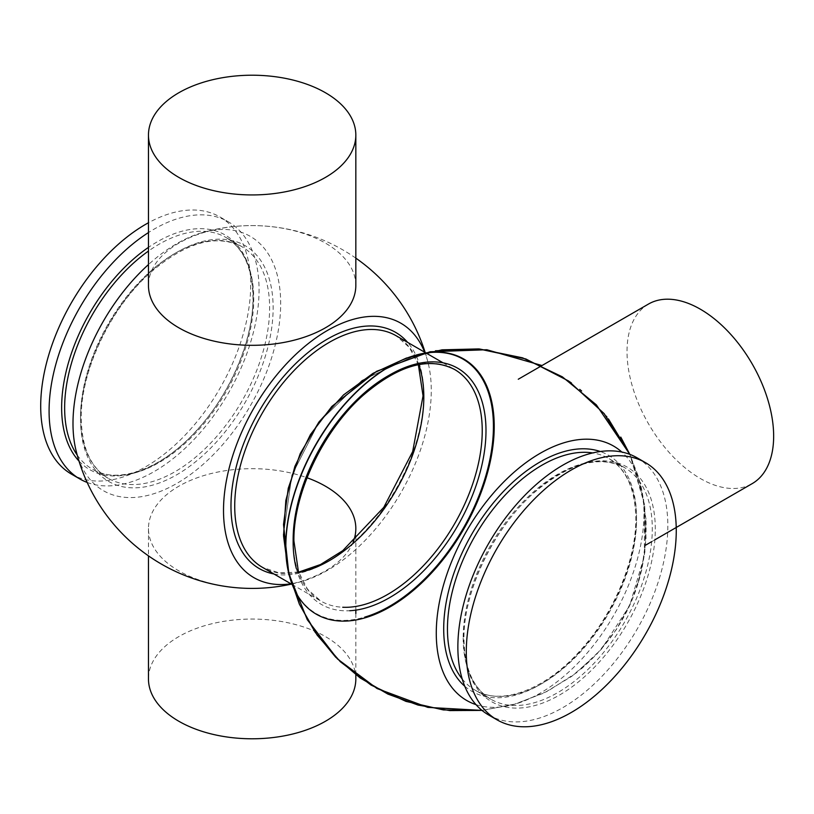 <?xml version="1.0" encoding="UTF-8"?>
<svg xmlns="http://www.w3.org/2000/svg" width="814" height="814" viewBox="0 0 814 814"><rect width="100%" height="100%" fill="white"/><g stroke="black" fill="none" stroke-linecap="round" stroke-linejoin="round"><path stroke-width="0.61" stroke-dasharray="4.07 3.05" d="M648.493 304.049A103.683 59.86 -120 0 0 632.6 387.128A103.683 59.86 -120 0 0 700.335 478.5A103.683 59.86 -120 0 0 752.177 483.638M355.83 285.46A103.683 59.86 0 0 0 325.458 243.132A103.683 59.86 0 0 0 212.464 230.159A103.683 59.86 0 0 0 148.463 285.46M353.144 542.083A103.683 59.86 180 0 1 280.657 586.09A103.683 59.86 180 0 1 178.826 570.868A103.683 59.86 180 0 1 148.463 528.54A103.683 59.86 180 0 1 201.852 476.19A103.683 59.86 180 0 1 307.051 477.757M355.83 678.927A103.683 59.86 0 0 0 325.458 636.599A103.683 59.86 0 0 0 212.464 623.616A103.683 59.86 0 0 0 148.463 678.927M87.159 482.437A148.474 85.724 120 0 0 198.789 434.259A148.474 85.724 120 0 0 259.066 289.764A148.474 85.724 120 0 0 228.317 221.795A148.474 85.724 120 0 0 148.463 232.57M71.449 474.124A148.474 85.724 120 0 0 185.867 434.34A148.474 85.724 120 0 0 250.681 284.92A148.474 85.724 120 0 0 219.922 216.951A148.474 85.724 120 0 0 148.463 222.751M488.614 714.967A148.474 85.724 120 0 0 603.032 675.193A148.474 85.724 120 0 0 667.836 525.773A148.474 85.724 120 0 0 637.087 457.804M76.14 450.956A146.846 84.788 120 0 0 189.621 475.132A146.846 84.788 120 0 0 280.677 303.571A146.846 84.788 120 0 0 202.208 232.601A146.846 84.788 120 0 0 148.463 264.56M290.974 583.811A146.907 84.819 120 0 0 301.933 581.44A146.907 84.819 120 0 0 431.278 390.466A146.907 84.819 120 0 0 428.113 362.902A146.907 84.819 120 0 0 424.684 352.218M475.976 704.619A146.876 84.798 120 0 0 514.713 704.222A146.876 84.798 120 0 0 643.986 513.308A146.876 84.798 120 0 0 621.804 452.035M288.868 573.839A146.886 84.809 120 0 0 364.713 617.134M289.143 574.949A147.354 85.073 120 0 0 365.893 617.582M418.752 364.621A133.71 77.198 120 0 0 396.123 335.734L409.3 347.385L418.355 364.692M443.04 362.81L454.548 369.454A133.71 77.198 120 0 0 388.624 375.549M273.931 573.972A136.365 78.734 120 0 0 372.904 522.334A136.365 78.734 120 0 0 423.819 394.78A136.365 78.734 120 0 0 407.641 342.379M298.85 572.049L279.202 572.914L262.413 567.327A133.71 77.198 120 0 0 299.135 572.415M80.525 417.094A133.71 77.198 120 0 0 108.221 478.306A133.71 77.198 120 0 0 211.253 442.48A133.71 77.198 120 0 0 269.627 307.916A133.71 77.198 120 0 0 241.931 246.703A133.71 77.198 120 0 0 138.889 282.529A133.71 77.198 120 0 0 80.525 417.094M80.525 419.118A136.203 78.632 120 0 0 176.831 474.725A136.203 78.632 120 0 0 273.138 307.916A136.203 78.632 120 0 0 176.831 252.309A136.203 78.632 120 0 0 80.525 419.118M77.218 455.077A133.71 77.198 120 0 0 92.338 469.129A133.71 77.198 120 0 0 195.37 433.313A133.71 77.198 120 0 0 253.734 298.748A133.71 77.198 120 0 0 226.048 237.535A133.71 77.198 120 0 0 148.463 251.058M78.978 461.07A135.46 78.205 120 0 0 186.243 441.157A135.46 78.205 120 0 0 253.205 297.018A135.46 78.205 120 0 0 148.463 247.375M655.29 529.151A135.46 78.205 120 0 0 559.503 473.85A135.46 78.205 120 0 0 463.715 639.753A135.46 78.205 120 0 0 559.503 695.054A135.46 78.205 120 0 0 655.29 529.151M463.186 638.023A133.71 77.198 120 0 0 490.883 699.236A133.71 77.198 120 0 0 593.925 663.41A133.71 77.198 120 0 0 652.289 528.846A133.71 77.198 120 0 0 624.592 467.633A133.71 77.198 120 0 0 521.56 503.459A133.71 77.198 120 0 0 463.186 638.023M462.199 678.968A133.71 77.198 120 0 0 475.152 690.15A133.71 77.198 120 0 0 578.184 654.324A133.71 77.198 120 0 0 636.558 519.759A133.71 77.198 120 0 0 608.862 458.557A133.71 77.198 120 0 0 592.694 452.93M464.763 686.233A136.365 78.734 120 0 0 571.988 659.961A136.365 78.734 120 0 0 636.558 517.592A136.365 78.734 120 0 0 600.274 451.516M293.142 540.923A133.71 77.198 120 0 0 320.838 601.058A133.71 77.198 120 0 0 342.735 607.254M296.337 568.589A136.365 78.734 120 0 0 349.715 610.734M651.668 541.666L654.863 539.824M355.83 528.54L355.83 610.124M355.83 613.512L355.83 674.806M108.221 478.306C90.72 467.755 81.736 447.69 81.258 418.111C80.566 370.94 110.317 308.14 150.264 272.721C185.724 242.287 216.28 233.618 241.931 246.703L226.048 237.535C243.498 248.046 252.472 268.091 252.961 297.659C253.388 338.96 231.023 392.552 198.077 428.825C162.932 468.833 118.183 485.144 92.338 469.129L108.221 478.306M219.922 216.951L228.317 221.795M490.883 699.236C473.422 688.725 464.458 668.681 463.97 639.102C463.247 591.483 493.63 527.93 534.106 492.663C569.21 463.034 599.369 454.69 624.592 467.633L608.862 458.557C626.322 469.057 635.286 489.102 635.775 518.681C636.222 560.337 613.43 614.499 580.046 650.783C545.024 690.15 500.803 706.013 475.152 690.15L490.883 699.236M291.809 584.299L320.838 601.058L307.488 589.163L298.392 571.448M291.463 584.096A181.41 181.41 0 0 0 301.933 581.44M514.713 704.222L482 710.398L513.868 704.456L544.159 692.948L571.845 676.292L596.163 654.965L616.29 629.67L631.603 601.22L641.625 570.512L646.041 538.481L644.708 506.166L637.657 474.633L629.822 454.354L640.842 485.826L645.919 518.783L644.871 552.106L637.749 584.676M482 710.398L515.7 703.937L547.588 691.239L576.536 672.751L601.454 649.155L629.639 605.647L644.362 555.921L644.423 504.11L629.822 454.354L643.579 498.789L645.594 545.268M646.021 520.706C647.618 580.25 626.037 629.649 581.267 668.915M416.096 355.067L361.965 380.392L319.017 421.906L291.88 475.122L283.496 534.269L291.88 475.122L319.017 421.906L361.965 380.392L416.096 355.067M428.103 362.902A181.41 181.41 0 0 0 425.173 352.503M355.83 258.14A181.41 181.41 0 0 0 202.208 232.601M148.463 528.54L148.463 555.86"/><path stroke-width="1.22" d="M654.863 539.824L752.177 483.638A103.683 59.86 -120 0 0 768.07 400.549A103.683 59.86 -120 0 0 700.335 309.188A103.683 59.86 -120 0 0 648.493 304.049L518.264 379.243M148.463 135.073L148.463 285.46A103.683 59.86 0 0 0 178.826 327.788A103.683 59.86 0 0 0 291.819 340.761A103.683 59.86 0 0 0 355.83 285.46L355.83 135.073A103.683 59.86 0 0 0 325.458 92.745A103.683 59.86 0 0 0 212.464 79.772A103.683 59.86 0 0 0 148.463 135.073A103.683 59.86 0 0 0 178.826 177.401A103.683 59.86 0 0 0 291.819 190.384A103.683 59.86 0 0 0 355.83 135.073M307.051 477.757A103.683 59.86 180 0 1 325.458 486.212A103.683 59.86 180 0 1 355.83 528.54A103.683 59.86 180 0 1 353.144 542.083M148.463 555.86L148.463 678.927A103.683 59.86 0 0 0 178.826 721.255A103.683 59.86 0 0 0 291.819 734.228A103.683 59.86 0 0 0 355.83 678.927L355.83 674.806M148.463 232.57A148.474 85.724 120 0 0 49.084 410.999A148.474 85.724 120 0 0 79.843 478.968A148.474 85.724 120 0 0 87.159 482.437M148.463 222.751A148.474 85.724 120 0 0 40.7 406.155A148.474 85.724 120 0 0 71.449 474.124L79.843 478.968M645.512 462.667L637.087 457.804A148.474 85.724 120 0 0 522.68 497.578A148.474 85.724 120 0 0 457.865 646.998A148.474 85.724 120 0 0 488.614 714.967L497.039 719.83A148.474 85.724 120 0 0 611.456 680.056A148.474 85.724 120 0 0 676.261 530.636A148.474 85.724 120 0 0 645.512 462.667A148.474 85.724 120 0 0 531.094 502.442A148.474 85.724 120 0 0 466.29 651.861A148.474 85.724 120 0 0 497.039 719.83M148.463 264.56A146.846 84.788 120 0 0 72.995 423.473A146.846 84.788 120 0 0 76.14 450.956A181.41 181.41 0 0 0 291.463 584.096M424.684 352.218A146.907 84.819 120 0 0 308.882 343.101A146.907 84.819 120 0 0 223.514 510.419A146.907 84.819 120 0 0 290.974 583.811M621.804 452.035A146.876 84.798 120 0 0 506.186 479.517A146.876 84.798 120 0 0 436.273 633.231A146.876 84.798 120 0 0 475.976 704.619M364.713 617.134A146.886 84.809 120 0 0 465.588 524.175A146.886 84.809 120 0 0 492.389 443.905A146.886 84.809 120 0 0 493.426 426.373A146.886 84.809 120 0 0 442.378 352.584A146.886 84.809 120 0 0 338.075 411.915A146.886 84.809 120 0 0 285.704 546.306A146.886 84.809 120 0 0 288.868 573.839L299.389 604.202L315.16 632.264L335.612 657.112L360.114 677.93L387.891 694.088L418.101 705.077L449.806 710.581L482 710.398L443.477 709.95L405.921 701.373L371.011 685.052L340.344 661.741L317.114 635.083L299.481 604.385L288.146 570.879L283.537 535.836L285.816 500.559L294.892 466.361L310.46 434.554L331.858 406.43L376.597 371.306L430.006 351.77L486.843 349.735L541.524 365.394M365.893 617.582A147.354 85.073 120 0 0 491.157 457.203A147.354 85.073 120 0 0 416.096 355.067A147.354 85.073 120 0 0 287.311 525.732A147.354 85.073 120 0 0 381.257 611.558A147.354 85.073 120 0 0 494.22 426.455A147.354 85.073 120 0 0 376.892 374.837A147.354 85.073 120 0 0 289.143 574.949L283.496 534.269L289.143 574.949M299.135 572.415A133.71 77.198 120 0 0 423.819 396.947A133.71 77.198 120 0 0 418.752 364.621M443.04 362.81L396.123 335.734A133.71 77.198 120 0 0 293.091 371.55A133.71 77.198 120 0 0 234.727 506.115A133.71 77.198 120 0 0 262.413 567.327L291.809 584.299M342.735 607.254A133.71 77.198 120 0 0 482.234 430.667A133.71 77.198 120 0 0 454.548 369.454C428.958 356.39 398.433 365.059 362.952 395.482C322.995 430.911 293.223 493.762 293.915 540.923L298.392 571.448M388.624 375.549A133.71 77.198 120 0 0 293.142 539.845A133.71 77.198 120 0 0 293.142 540.923M407.641 342.379A136.365 78.734 120 0 0 299.46 360.002A136.365 78.734 120 0 0 230.973 506.115A136.365 78.734 120 0 0 273.931 573.972M148.463 251.058A133.71 77.198 120 0 0 64.642 407.926A133.71 77.198 120 0 0 77.218 455.077M148.463 247.375A135.46 78.205 120 0 0 61.64 407.611A135.46 78.205 120 0 0 78.978 461.07M592.694 452.93A133.71 77.198 120 0 0 496.469 504.955A133.71 77.198 120 0 0 447.456 628.937A133.71 77.198 120 0 0 462.199 678.968M600.274 451.516A136.365 78.734 120 0 0 498.3 497.089A136.365 78.734 120 0 0 443.701 628.937A136.365 78.734 120 0 0 464.763 686.233M349.715 610.734A136.365 78.734 120 0 0 485.989 430.667A136.365 78.734 120 0 0 389.57 375A136.365 78.734 120 0 0 293.142 542.012A136.365 78.734 120 0 0 296.337 568.589M645.604 545.166L651.668 541.666M355.83 610.124L355.83 613.512M418.355 364.692L423.046 395.858L412.667 451.628L383.781 507.356L342.745 550.681L320.513 564.529L298.85 572.049M608.404 418.895L629.822 454.354L604.13 413.583L568.64 381.023L525.813 358.954L478.683 348.921L442.083 349.827L406.359 358.079L373.046 373.331L343.508 394.943L318.905 422.049L300.234 453.581L288.268 488.247L283.516 524.531L288.838 573.738L307.265 619.678L337.423 658.913L377.065 688.552L427.879 707.397L482 710.398M620.767 437.077L629.822 454.354L596.336 404.833L562.342 376.821L522.598 357.834L479.456 348.982L435.439 350.793M569.607 381.705L571.509 383.068M579.7 389.387L581.634 390.995M606.176 416.076L606.918 417.002M425.173 352.503A181.41 181.41 0 0 0 355.83 258.14"/></g></svg>
